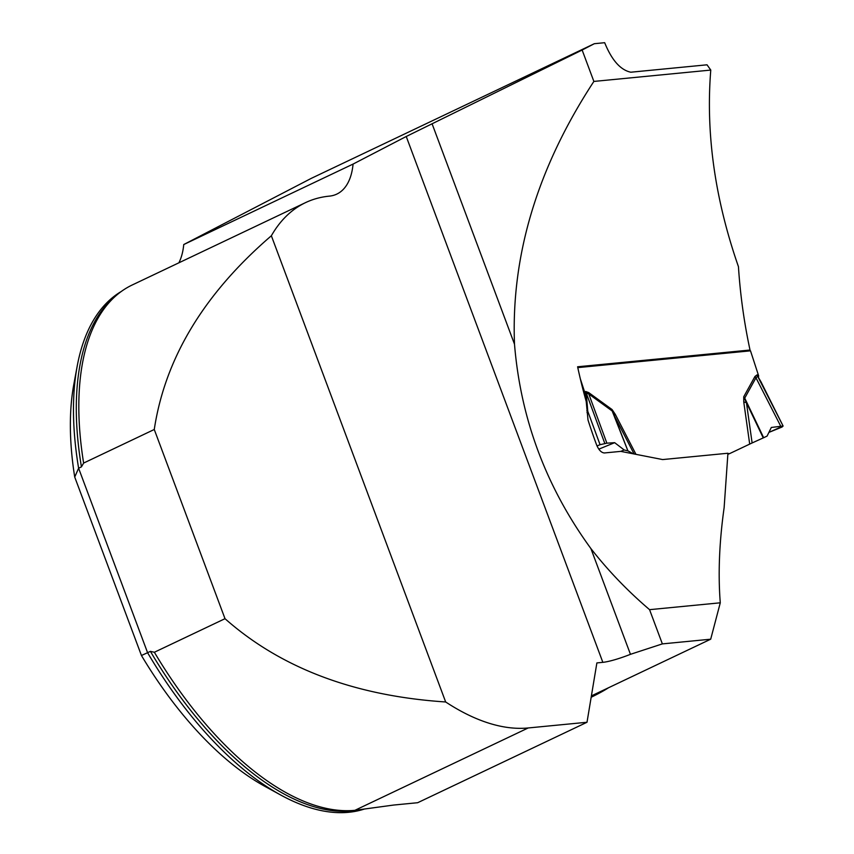 <?xml version="1.0" encoding="UTF-8"?>
<svg xmlns="http://www.w3.org/2000/svg" width="854" height="854" viewBox="0 0 854 854"><rect width="100%" height="100%" fill="white"/><g stroke="black" fill="none" stroke-linecap="round" stroke-linejoin="round"><path stroke-width="1.28" d="M445.671 701.977C354.538 695.935 280.977 668.17 225.008 618.691L154.36 652.253A287.211 140.12 -115.4 0 0 339.892 810.414A287.211 140.12 -115.4 0 0 354.901 810.318L393.705 805.044L417.67 802.717L587.008 722.26L528.21 727.96A287.211 140.12 -115.4 0 1 445.671 701.977L271.358 235.768A287.211 140.12 -115.4 0 1 305.518 202.633A287.211 140.12 -115.4 0 1 329.366 196.132A89.478 43.65 64.6 0 0 336.796 194.104A89.478 43.65 64.6 0 0 353.076 164.075L183.749 244.543L311.336 178.337L594.352 43.703L582.14 50.034L593.872 81.429L710.774 70.071C705.671 133.502 714.894 199.035 738.443 266.661A492.555 423.435 -95.5 0 0 750.025 350.033L577.603 366.782A492.555 423.435 84.5 0 0 586.218 401.497L588.011 419.997A492.555 423.435 -95.5 0 0 596.69 445.137C598.867 450.143 601.429 452.748 604.397 452.962L620.783 451.371L624.199 449.973L614.656 442.671L606.874 443.173L588.79 394.004L586.239 392.979L587.765 411.265L600.063 444.699L597.021 445.937M271.358 235.768C204.106 293.595 165.078 358.168 154.264 429.487L83.628 463.06A287.211 140.12 -115.4 0 1 102.555 310.952A287.211 140.12 -115.4 0 1 132.21 284.99L305.518 202.633M154.264 429.487L225.008 618.691M591.395 695.893L710.699 639.198L662.362 643.895L649.563 609.671L720.274 602.807C718.011 573.792 719.292 542.077 724.128 507.671L727.928 453.239L662.661 459.569L620.783 451.371M649.563 609.671C627.509 590.829 607.963 570.472 590.915 548.588C546.122 487.068 520.652 418.94 514.503 344.205C511.034 255.165 537.486 167.576 593.872 81.429M662.362 643.895L630.455 654.324L590.915 548.588M587.008 722.26L596.882 662.917L602.849 662.341A28.63 4.345 159.5 0 0 630.455 654.324M178.881 262.808A89.478 43.65 64.6 0 0 183.749 244.543M353.076 164.075L406.237 136.491L582.14 50.034M594.352 43.703L604.675 42.7C611.763 60.175 620.474 70.007 630.786 72.216L707.027 64.808L710.774 70.071M121.311 291.46A286.314 139.682 64.6 0 0 77.17 366.27L73.839 384.279A268.423 130.95 -115.4 0 0 74.725 477.055L141.444 655.498A268.423 130.95 -115.4 0 0 264.911 786.363L280.977 795.159A286.314 139.682 64.6 0 1 147.582 652.702L150.411 651.367L154.36 652.253M280.977 795.159A286.314 139.682 64.6 0 0 363.9 809.197M77.17 366.27A286.314 139.682 64.6 0 0 78.611 468.216L81.429 466.871A286.314 139.682 -115.4 0 1 115.685 295.986M74.725 477.055L78.611 468.216L147.582 652.702L141.444 655.498M83.628 463.06L81.429 466.871M750.025 350.033L747.314 351.143M710.699 639.198L720.274 602.807M514.503 344.205L432.06 123.713M608.592 687.716A67.103 10.173 -20.5 0 1 591.16 697.259M577.784 367.615L750.506 350.834L758.64 375.835A14.315 7.665 -43.4 0 0 758.501 377.543L757.679 376.336L755.961 377.778L744.731 398.103L763.657 437.718L767.084 436.095L771.322 427.459L780.78 426.285L755.961 377.778A14.315 11.561 -151.1 0 1 754.968 376.443L757.114 374.853A14.315 12.308 -95.5 0 0 757.679 376.336L783.107 426.029L760.935 381.738M612.062 409.546L615.296 414.361L614.239 415.546L627.914 450.891L612.169 410.966L588.79 394.004A14.315 9.725 -54 0 1 588.684 392.584L612.062 409.546L614.239 415.546L634.127 454.008M749.695 444.08L743.749 401.892L743.738 396.768L746.439 402.704L752.118 442.959L729.732 453.559L727.864 453.741M585.566 399.16L584.851 392.701A14.315 10.184 -167.1 0 0 586.452 394.249M752.118 442.959L763.657 437.718M729.732 453.559L727.8 454.349M763.252 437.899L746.439 402.704L743.749 401.892M627.914 450.891L624.199 449.973M633.358 453.848L628.224 451.008M780.78 426.285L783.107 426.029L782.05 427.032L768.899 432.402L783.107 426.029L771.322 427.459M760.903 381.706L758.501 377.543M606.874 443.173L600.063 444.699M586.847 410.753A14.315 2.637 -156.4 0 1 587.765 411.265L586.986 412.514M580.325 378.813L584.851 392.701L585.673 391.495A14.315 12.308 -95.5 0 0 586.239 392.979L604.76 443.343M598.825 449.151L614.656 442.671M528.21 727.96L354.901 810.318M358.861 809.88A286.314 139.682 -115.4 0 1 150.411 651.367M602.849 662.341L406.237 136.491M585.673 391.495L588.684 392.584M615.296 414.361L635.984 454.371M743.738 396.768L754.968 376.443M757.114 374.853L758.64 375.835L750.506 350.834M761.48 382.838L761.181 382.09"/></g></svg>
